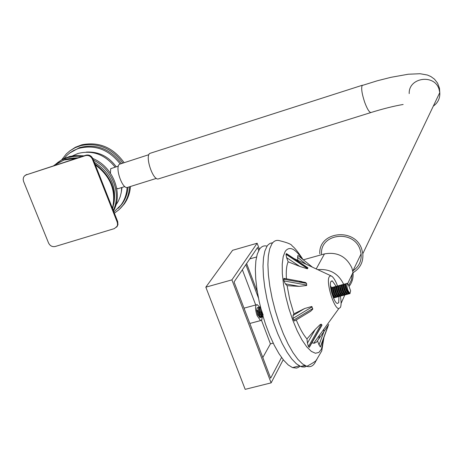 <?xml version="1.0" encoding="UTF-8"?>
<svg xmlns="http://www.w3.org/2000/svg" width="463" height="463" viewBox="0 0 463 463"><rect width="100%" height="100%" fill="white"/><g stroke="black" fill="none" stroke-linecap="round" stroke-linejoin="round"><path stroke-width="0.69" d="M54.512 165.013L65.306 159.376L70.625 158.277L77.066 158.097M53.656 165.702L63.975 160.019L76.013 158.439M94.99 163.995C111.166 175.778 117.046 190.692 112.636 208.744M95.349 164.897C110.651 176.449 116.358 190.924 112.468 208.321M117.208 222.124L92.386 159.168C90.864 156.164 88.566 154.983 85.499 155.62L26.235 174.875L24.533 175.899L23.596 177.225L23.15 179.262L23.572 181.415L48.551 242.994C50.033 245.894 52.261 247.063 55.23 246.495L114.344 228.618L117.11 226.274L117.596 224.26L117.208 222.124L117.712 221.621L117.961 224.798L116.508 227.2M117.712 221.621L92.913 158.728L92.386 159.168M85.499 155.62L86.037 155.18C89.093 154.538 91.385 155.718 92.913 158.728M86.037 155.18L26.235 174.875M25.21 175.355L26.825 174.424M113.765 204.276C116.936 186.583 110.454 172.583 94.313 162.276M77.934 157.814L73.004 158.068M118.059 188.69L116.722 188.348M110.431 173.168L110.698 168.694L118.366 166.107M121.358 191.85L122.018 187.451M116.242 166.784C108.481 156.326 98.509 151.43 86.326 152.096M115.941 204.941L118.302 201.214L120.143 196.931L121.283 192.342L121.7 187.55M115.119 167.143C104.846 154.358 92.409 149.815 77.801 153.525L72.616 155.823M113.267 210.347C121.723 193.389 112.156 168.821 93.474 160.152M81.789 156.563L74.659 156.32L67.789 157.518L61.463 160.1L55.913 163.948M113.493 210.914C123.505 193.465 113.088 166.692 92.82 158.502M83.93 155.863L77.35 155.389L69.89 156.384L62.887 159.058L57.586 162.594M113.898 211.956L120.982 205.051C124.674 199.952 126.712 194.107 127.099 187.515M120.114 163.844C108.747 149.427 94.88 144.294 78.525 148.444L73.715 150.475L70.191 152.651L67.008 155.279L64.102 158.456M118.227 208.292L121.931 204.119C125.49 199.217 127.516 193.598 128.002 187.266M121.393 163.451C110.072 148.727 96.125 143.449 79.561 147.622L69.56 153.12M114.39 213.2L119.205 209.531L123.239 204.999C127.053 199.698 129.16 193.627 129.553 186.78M122.834 162.988C111.722 148.091 97.739 142.297 80.88 145.596L75.133 147.697L69.948 150.805L66.302 153.953L61.822 159.642M120.339 208.425L124.182 204.073C127.875 198.951 129.964 193.094 130.456 186.496M124.084 162.588C113.024 147.408 98.966 141.47 81.91 144.78L75.428 147.246L69.693 150.996M352.847 272.811C360.104 268.494 363.432 262.127 362.818 253.701L361.748 249.169C354.947 227.183 318.272 231.5 319.817 253.822M362.436 85.221L149.665 153.45C144.988 156.853 152.952 180.454 158.248 178.944L158.774 178.782M348.842 285.231L351.452 279.988L352.216 274.125M321.53 253.984C320.031 233.404 353.836 229.37 360.104 249.626L361.099 253.874C361.644 261.08 358.935 266.711 352.985 270.757M148.883 154.665L119.385 164.249C114.859 167.45 122.163 188.962 127.267 187.498L127.771 187.336M336.132 286.342L332.278 280.862L330.929 281.521C328.678 284.988 333.8 302.652 337.295 303.462L338.713 302.761L338.945 296.505M338.777 295.423L338.025 291.945M337.261 289.363L336.497 287.234M331.45 287.673L330.449 285.578M354.901 266.769L356.394 263.661M299.445 281.371L305.453 282.465L306.575 283.379L283.784 279.23L283.865 278.529L284.676 278.674M307.438 343.077L315.239 329.442L320.17 324.575L321.253 324.181L308.456 346.55L307.438 343.077L306.963 338.928C303.3 334.714 299.735 328.389 296.256 319.95M323.764 337.897L321.472 349.073L318.857 352.447L315.425 353.252L311.339 351.388L306.79 346.903L302.015 339.969L297.269 330.941L292.819 320.28L288.9 308.561L285.74 296.424L283.506 284.554L282.314 273.587L282.222 264.107L283.206 256.6L285.202 251.415C289.3 245.847 294.954 248.336 302.165 258.875M316.345 359.884L315.708 361.406C313.607 365.816 310.644 367.46 306.824 366.349L302.524 363.941L297.854 359.323L292.986 352.621L288.108 344.055L283.408 333.939L279.067 322.647L275.259 310.615L272.134 298.322L269.819 286.25L268.39 274.86L267.898 264.593L268.337 255.819L269.692 248.839L271.879 243.868C273.98 240.772 276.637 239.741 279.855 240.772C287.65 242.699 291.736 244.406 292.107 245.899C294.682 247.705 298.311 252.254 303.005 259.552M323.753 329.361L323.84 331.705M340.38 296.175C341.312 301.488 341.324 305.233 340.415 307.42L338.823 308.561C333.933 308.896 325.79 282.013 329.216 276.828L330.241 275.85L331.612 276.127C333.563 277.441 335.548 280.717 337.556 285.955L338.395 285.729C337.429 286.036 337.701 288.322 339.223 292.599L341.572 295.811L342.319 295.498M306.188 266.862L307.866 267.828L307.328 268.783L299.804 266.428L288.154 261.803C286.533 265.426 285.955 271.092 286.412 278.807M306.575 283.379L306.639 285.503L299.248 286.36L287.106 285.688L289.763 299.683L293.941 313.821L304.666 308.508L311.79 306.494L312.762 309.128L310.632 311.269L306.581 313.671M315.239 329.442L306.963 338.928M321.253 324.181L321.976 325.211L320.998 326.93M328.4 325.014L320.379 346.937L319.042 344.941L323.915 331.595L316.599 342.076L314.325 343.228L311.894 342.846M323.915 331.595L328.192 325.321M319.482 335.253L318.7 339.211M343.65 284.311C338.436 273.517 329.818 268.633 317.792 269.663M349.305 286.122C352.291 282.129 353.518 277.586 352.991 272.51L351.909 267.979C346.324 256.363 337.18 251.669 324.47 253.903L303.329 259.812M341.092 303.392L344.779 295.018M345.89 289.549L346.654 288.929M320.732 346.168L328.724 324.332M320.379 346.937L320.714 346.231M319.042 344.941L317.543 340.901M309.602 346.463L321.935 324.893M308.456 346.55L309.157 347.238M294.966 320.691L294.48 321.027L293.71 320.095L312.762 308.595M312.126 306.876L293.062 318.359L293.71 320.095M293.062 318.359L293.027 315.5L293.941 313.821M299.248 286.36L285.335 283.842L287.106 285.688M285.335 283.842L283.969 280.914L306.772 285.058M283.784 279.23L283.969 280.914M299.804 266.428L286.614 257.659L288.154 261.803M286.614 257.659L285.966 254.28L307.606 268.662M307.959 268.036L286.342 253.672L285.966 254.28M286.342 253.672L286.904 254.048M293.872 258.504L331.109 275.89M305.991 264.142L297.576 257.318L297.923 260.368M297.576 257.318L297.894 255.414L312.328 267.105M332.04 291.059L331.051 288.368M330.837 287.778L330.576 287.066M333.574 298.207L333.568 297.877M272.736 242.734L270.045 243.359L268.077 244.869L267.029 246.2L264.865 251.027L263.505 257.787L263.013 266.266L263.43 276.191L264.743 287.199L266.919 298.89L269.883 310.829L273.523 322.555L277.696 333.615L282.245 343.604L286.991 352.14L291.754 358.941L296.366 363.768L300.655 366.482L302.061 366.928L304.671 367.014L306.622 366.279M302.235 366.088L305.476 365.816M266.688 246.032C263.8 245.413 261.392 246.501 259.454 249.308L257.272 254.077L255.883 260.744L255.356 269.107L255.732 278.876L256.994 289.716L259.118 301.216L262.023 312.959L265.606 324.482L269.726 335.357L274.218 345.166L278.923 353.553L283.651 360.22L288.235 364.948L292.506 367.605L296.569 368.091L298.6 367.286L299.966 366.181M259.511 307.085L257.185 304.59C255.032 305.198 254.991 308.862 257.069 315.587L260.53 320.604L261.798 319.898L262.226 317.103M258.649 307.299L257.115 307.808L256.635 310.436L257.85 315.153L256.832 310.864L257.926 314.435L260.414 317.537L261.201 317.277M261.497 316.767L261.722 315.847M261.78 314.464L261.404 311.709M256.832 310.864L257.735 314.487L259.928 317.664L260.796 317.068M260.97 316.246L260.958 314.666M347.875 290.272L349.906 293.583L350.653 290.822L348.222 284.421L347.209 283.344L346.92 286.574L347.875 290.272M350.051 293.617L349.038 293.357L347.221 290.446C345.751 286.36 345.433 284.062 346.272 283.541M345.82 284.172L345.444 283.825C344.489 284.12 344.779 286.412 346.301 290.695L348.639 293.918L349.386 293.6M348.795 293.114L348.506 293.872M348.419 293.982L347.262 293.826L345.45 290.92C343.98 286.852 343.662 284.548 344.501 284.016M343.789 284.375L343.679 284.299C342.724 284.6 343.008 286.892 344.53 291.169L346.874 294.393L347.615 294.074M347.875 293.363L347.985 291.974M346.845 289.485L347.14 292.35M347.03 293.594L346.741 294.346M346.654 294.451L345.485 294.294L343.679 291.401C342.215 287.338 341.897 285.034 342.73 284.49M342.29 285.115L341.914 284.78C340.953 285.081 341.237 287.367 342.759 291.644L345.103 294.867L345.849 294.549M346.11 293.843L346.226 292.466M345.936 289.774L345.421 287.697M345.259 291.036L345.381 292.842M345.265 294.074L344.976 294.821M344.889 294.925L343.708 294.757L341.908 291.875C340.444 287.824 340.131 285.521 340.965 284.971M340.525 285.584L340.155 285.254C339.188 285.555 339.466 287.847 340.988 292.118L343.338 295.342L344.084 295.024M344.345 294.323L344.46 293.16M343.355 290.59L343.615 293.334M343.5 294.555L343.21 295.29M343.124 295.394L341.937 295.226L340.143 292.35C338.679 288.31 338.366 286.012 339.2 285.445M342.585 294.804L342.701 293.64M342.446 290.874L341.908 288.646M341.752 292.049L341.862 293.82M341.74 295.029L341.451 295.764M341.364 295.869L340.166 295.689L338.372 292.824C336.919 288.796 336.607 286.499 337.434 285.92M336.769 286.29L336.636 286.203C335.663 286.51 335.935 288.796 337.458 293.067L339.813 296.285L340.56 295.973M340.826 295.278L340.942 294.127M340.704 291.418L340.149 289.12M339.998 292.558L340.102 294.312M339.981 295.51L339.686 296.239M339.605 296.337L338.395 296.158L336.607 293.299C335.154 289.282 334.842 286.985 335.675 286.394M335.021 286.771L334.882 286.678C333.904 286.985 334.17 289.271 335.692 293.542L338.048 296.754L338.8 296.447M339.066 295.759L339.188 294.613M338.25 293.062L338.349 294.798M338.221 295.99L337.926 296.714M337.845 296.812L336.624 296.621L334.847 293.774C333.395 289.769 333.088 287.465 333.916 286.869M333.487 287.465L333.129 287.153C332.145 287.459 332.411 289.751 333.927 294.017L336.288 297.229L337.041 296.916M337.307 296.239L337.434 295.093M337.22 292.494L336.642 290.064M336.503 293.571L336.595 295.29M336.462 296.465L336.173 297.182M336.086 297.281L334.859 297.084L333.082 294.242C331.635 290.255 331.329 287.951 332.156 287.344M332.26 294.7L334.535 297.697L335.281 297.391M335.646 296.117L335.681 295.573M335.478 293.027L334.402 289.132M334.645 293.282L334.842 295.776M334.708 296.939L334.413 297.657M334.332 297.75L333.395 297.784M333.892 296.58L333.927 296.06M333.742 293.559L332.631 289.56M333.007 294.572L333.088 296.262M331.907 293.536L331.392 291.476M260.403 306.772C259.737 307.918 260.044 310.169 261.317 313.526L262.92 316.067M263.14 316.808L261.965 316.142L260.507 313.74C259.182 310.233 258.904 307.964 259.662 306.94L260.345 306.842M259.39 307.31L259.141 307.166C257.972 307.519 258.128 309.793 259.621 313.978L262.104 317.08L262.891 316.819M262.643 315.135L262.585 315.697M262.376 316.53L262.052 317.068M262.012 317.109L261.294 317.3L260.264 316.582L258.811 314.198L257.659 310.32L256.803 310.598M347.69 283.831L347.308 283.408M344.918 284.328L345.647 285.567M343.152 284.803L344.2 286.8M341.387 285.272L342.417 287.216M338.766 286.053L338.395 285.729M337.863 286.215L338.58 287.39M336.103 286.684L336.815 287.847M334.344 287.158L335.322 288.906M332.584 287.627L333.551 289.334M331.728 287.934L331.375 287.627L330.773 288.542M330.831 288.096L331.786 289.763M261.948 312.675L261.022 309.226M260.223 307.038L260.542 307.339M259.436 249.337L257.144 243.237L231.911 279.878L205.832 287.17L245.176 389.348L271.127 382.866L283.234 359.705M231.911 279.878L271.127 382.866M257.335 291.875L246.629 263.522M257.144 243.237L232.6 250.292L205.832 287.17M258.719 250.541L257.573 247.485L234.046 281.961L270.658 378.167L281.556 357.488M245.853 264.657L258.447 297.981M256.514 256.988L249.783 258.904M262.805 357.54L270.421 343.859L261.514 320.327M255.709 304.99L242.369 269.767M270.421 343.859L273.216 343.129M346.92 286.574L346.99 284.207L347.817 283.969M256.652 310.569L257.555 310.777L257.659 310.32M348.477 292.726L348.442 292.691C346.365 289.63 345.479 286.921 345.792 284.566M348.095 292.159L347.759 293.235M346.706 293.195L346.665 293.16C344.594 290.11 343.714 287.401 344.026 285.046M346.33 292.645L345.994 293.71M344.929 293.664L344.889 293.629C342.823 290.585 341.943 287.882 342.255 285.526M344.57 293.131L344.223 294.184M343.158 294.132L343.118 294.098C341.052 291.059 340.178 288.362 340.49 286.007M342.788 293.75L342.458 294.665M341.381 294.601L341.347 294.566C339.286 291.534 338.412 288.843 338.725 286.487M341.046 294.103L340.699 295.139M339.616 295.07L339.576 295.035C337.521 292.014 336.653 289.323 336.966 286.967M339.269 294.705L338.933 295.614M337.845 295.533L337.805 295.498C335.756 292.489 334.888 289.803 335.2 287.448M337.51 295.186L337.174 296.089M336.08 296.002L336.04 295.967C333.997 292.957 333.129 290.284 333.441 287.928M335.756 295.666L335.415 296.563M334.315 296.465L334.274 296.43C332.237 293.432 331.369 290.758 331.682 288.408M333.997 296.141L333.655 297.038M263.169 315.089L260.819 308.427M261.554 315.627L259.766 312.34L259.234 308.19M261.792 312.768L261.879 314.643M261.688 315.807L261.219 316.518M259.859 316.079L257.555 310.777M433.316 106.114C437.981 102.763 440.134 98.249 439.781 92.577L439.074 89.324C434.525 73.6 408.435 77.466 409.211 93.607M362.818 253.701L439.781 92.577L439.48 88.254L437.576 83.103L434.45 79.138L430.85 76.528L427.343 75.018L420.08 73.727L408.227 74.23L390.917 77.327L377.287 80.776L362.153 85.493C361.082 88.242 361.916 93.798 364.647 102.155C367.072 108.718 369.144 112.185 370.869 112.555L371.21 112.451M316.217 268.928L324.47 253.903M293.027 315.5L304.666 308.508M116.763 226.864L117.266 226.355M124.842 186.566L117.712 188.8M117.139 203.211L116.103 204.368M120.982 205.051L121.931 204.119M123.239 204.999L124.182 204.073M403.146 104.476C393.949 106.039 383.19 108.73 370.869 112.555L158.248 178.944M352.783 271.173L361.099 253.874M156.372 178.4L127.267 187.498M331.161 281.168L332.278 280.862M284.317 278.425L301.957 281.643M306.824 366.349C313.85 362.546 317.172 360.22 316.79 359.369L321.744 350.919L323.955 337.359M323.932 331.566L323.828 329.257M338.823 308.561L313.683 343.257M347.615 283.726L352.991 272.51M286.568 253.649L307.623 267.643M312.351 267.116L297.894 255.414M320.28 347.024L328.244 325.257M321.97 325.223L309.336 347.325M310.632 311.269L294.48 321.027M304.77 365.446L300.655 366.482M299.37 365.868L292.506 367.605M260.53 320.604L249.835 323.458M260.414 317.537L259.928 317.664M349.906 293.583L349.565 293.675M348.639 293.918L347.794 294.15M346.874 294.393L346.023 294.618M345.103 294.867L344.258 295.093M343.338 295.342L342.493 295.568M341.572 295.811L340.727 296.036M339.813 296.285L338.968 296.511M338.048 296.754L337.209 296.98M336.288 297.229L335.449 297.454M334.535 297.697L333.69 297.923M262.104 317.08L261.294 317.3M347.209 283.344L346.359 283.576M345.444 283.825L344.594 284.05M343.679 284.299L342.834 284.531M341.914 284.78L341.069 285.005M340.155 285.254L339.31 285.48M336.636 286.203L335.797 286.435M334.882 286.678L334.037 286.91M333.129 287.153L332.284 287.384M331.375 287.627L330.669 287.818M256.253 304.845L244.013 308.161M349.206 293.49L349.108 293.878M345.82 284.195L345.548 283.894M347.441 293.97L347.348 294.346M345.682 294.451L345.589 294.815M343.916 294.925L343.83 295.284M342.157 295.4L342.07 295.753M340.398 295.88L340.317 296.222M338.644 296.355L338.563 296.69M336.89 296.829L336.809 297.159M335.137 297.304L335.056 297.622M261.427 316.322L261.363 316.651"/></g></svg>
